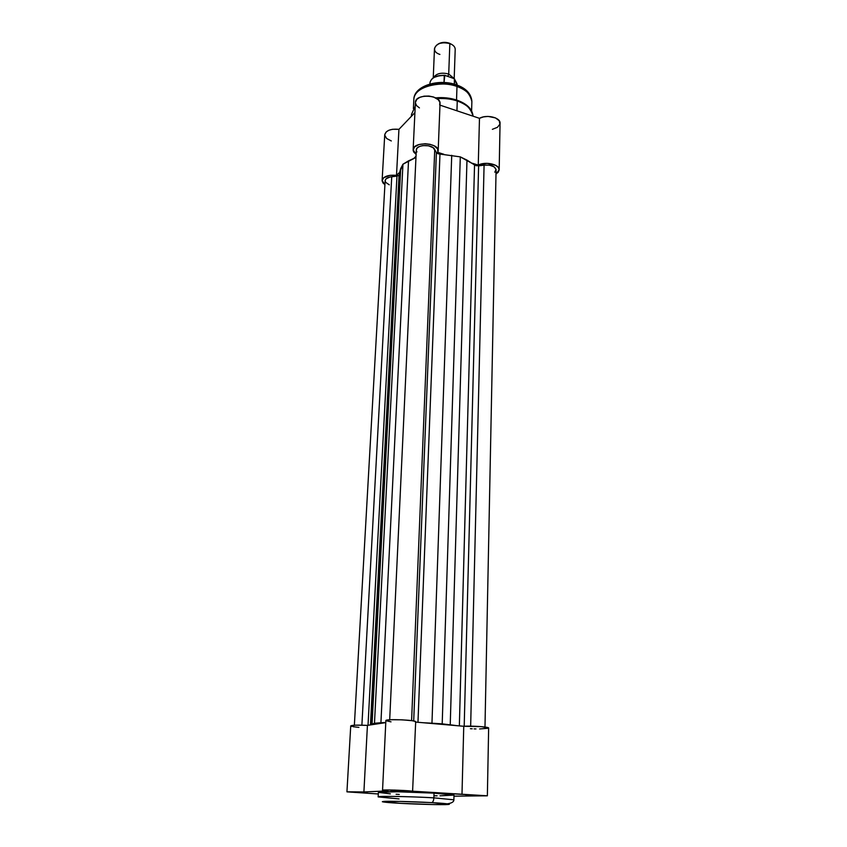 <?xml version="1.0" encoding="UTF-8"?>
<svg xmlns="http://www.w3.org/2000/svg" width="847" height="847" viewBox="0 0 847 847"><rect width="100%" height="100%" fill="white"/><g stroke="black" fill="none" stroke-linecap="round" stroke-linejoin="round"><path stroke-width="1.27" d="M478.311 795.608L465.998 795.047L478.311 795.608M403.818 791.183L390.954 790.537L403.818 791.183M367.132 792.728L354.882 792.125L367.132 792.728M431.621 802.617C441.467 803.125 456.237 804.343 445.278 804.618C432.828 804.809 409.175 803.856 400.769 803.358L382.325 801.728L399.276 801.4L431.621 802.617L449.386 804.269L434.447 804.586L400.769 803.358C391.505 802.892 375.814 801.696 385.703 801.336C397.539 801.082 423.045 802.098 431.621 802.617C432.902 802.31 433.653 800.711 433.886 797.853C433.653 800.711 432.902 802.31 431.621 802.617M447.396 803.814C451.747 803.178 453.907 801.844 453.876 799.812L433.886 797.853L453.876 799.812L454.013 795.217C453.547 794.624 446.898 793.935 434.035 793.141L433.886 797.853L434.035 793.141L397.476 791.765L378.387 792.316C377.159 791.214 410.064 791.68 434.035 793.141L453.886 795.089L440.027 795.831M412.944 791.416C413.791 790.643 381.764 789.393 382.548 790.23L387.81 790.897L363.903 791.945L367.429 725.371L385.777 722.629L367.429 725.371L363.903 791.945L346.942 791.807L378.313 793.978L346.963 791.85L363.903 791.945L387.81 790.897L383.31 790.06L394.84 790.092L487.364 795.809L453.981 796.169L487.364 795.809L412.584 791.532L415.686 721.76C416.555 719.992 385.163 718.743 385.872 720.575L390.943 719.728L401.902 719.812L412.182 720.712L415.464 721.506L415.326 722.057M378.418 792.379L390.361 793.861M396.1 794.253L399.255 794.444M433.992 795.757L437.105 795.809M470.381 728.695L472.224 728.791M474.098 728.875L475.972 728.928M479.603 728.96L488.497 728.229M488.645 728.06L481.424 726.652L463.754 726.271L415.676 722.089L463.754 726.271L461.986 794.465L463.754 726.271C472.065 725.688 489.291 726.927 488.645 728.049L487.364 795.809M385.914 720.691L391.007 721.845M346.942 791.807L350.732 725.9C352.024 725.096 357.582 724.916 367.429 725.371L355.465 725.17L350.732 725.911M350.753 725.985L351.96 726.472M353.199 726.726L358.906 727.393M399.053 798.922L378.164 796.9C376.926 795.894 409.874 796.434 433.886 797.853C423.373 797.048 378.27 795.619 378.164 796.9L378.387 792.316M399.053 175.265L370.457 724.916L399.053 175.265L396.968 176.102L399.053 175.265M354.364 725.223L385.141 180.686C385.501 178.569 387.704 177.256 391.738 176.758L361.891 725.148L391.738 176.758L396.968 176.102L368.022 725.276L396.968 176.102L390.022 177.012L386.168 178.749L385.163 180.464L385.618 182.306L389.302 184.837M494.786 172.185L496.056 169.464L494.087 166.817L489.555 165.186L484.082 165.176L470.657 726.144L484.082 165.176L476.31 165.758L460.302 156.875L438.259 153.815L436.618 152.873L433.145 147.717L428.54 145.8L422.865 145.589L419.53 146.467L417.222 147.992L416.311 149.993C416.046 144.371 432.828 144.011 434.744 149.601L436.406 152.576L439.974 154.08L417.973 722.279L439.974 154.08L460.302 156.875L466.983 160.115L450.233 724.788L422.6 722.692L431.97 723.2L451.726 155.308L431.97 723.2L442.198 723.857L460.302 156.875L442.198 723.857L456.713 725.657L450.233 724.788L466.983 160.115L474.542 164.953L478.619 165.853L484.082 165.176C491.048 164.667 495.05 166.213 496.077 169.824L484.982 727.033M370.774 724.873L399.424 173.201L402.95 164.223L400.716 168.542L372.066 724.09L374.48 723.253L402.95 164.223L374.48 723.253L380.917 722.756L408.519 160.866L402.95 164.223L415.962 157.447L408.519 160.866L380.917 722.756L385.777 722.459L374.48 723.253L370.806 724.863L372.066 724.09L400.716 168.542L399.424 173.254M416.428 150.935L416.936 151.931M464.198 726.239L478.619 165.853L464.198 726.239M459.349 725.879L474.542 164.953L459.349 725.879M413.696 720.977L436.406 152.576L413.696 720.977M411.6 720.628L434.744 149.601L411.6 720.628M411.43 116.272L411.526 114.313L415.21 106.309M435.623 97.871C443.15 97.161 450.308 97.934 457.084 100.19L457.264 100.984C465.501 103.069 470.763 108.13 473.039 116.177C472.531 109.729 467.279 104.657 457.264 100.984L456.935 110.798L457.264 100.984C450.837 98.855 444.008 98.051 436.787 98.538C445.681 98.263 452.499 99.078 457.264 100.984L456.808 100.094M413.4 108.628L413.844 99.343C414.681 83.609 449.143 81.312 456.988 86.468L456.099 84.732L456.988 86.468C438.915 79.734 413.484 87.569 413.844 99.343C413.95 85.769 438.958 78.252 456.649 84.922C466.221 88.332 471.292 93.879 471.874 101.576C471.684 95.16 466.718 90.121 456.988 86.468L456.533 100.01L456.988 86.468C465.014 88.522 469.979 93.551 471.874 101.576L471.61 110.862M492.372 129.326L497.433 127.304L499.931 124.17L499.222 120.719L495.474 117.902L488.084 116.42L483.415 116.897L479.476 118.326L439.974 105.134L479.476 118.326L478.259 165.112L487.004 163.333L495.717 165.334L498.332 167.441L499.179 169.898L498.163 172.301L495.993 174.006L499.179 169.834C499.804 164.424 485.352 161.121 478.259 165.112L472.361 163.259L478.259 165.112L479.476 118.326C486.464 114.112 500.683 117.542 500.058 123.239L499.179 169.834M439.688 105.039L439.889 102.307L438.227 99.671L433.548 97.003L428.889 96.05L424.051 96.177L419.794 97.363L416.766 99.417L415.39 102.402C415.178 93.414 441.033 94.62 440.038 103.546L438.164 150.946M415.411 102.932L416.576 105.621L419.434 107.897M382.113 180.475L384.739 134.737C386.031 130.427 390.763 128.628 398.937 129.347L396.502 175.382L399.488 172.46L396.502 175.382C388.201 174.694 383.405 176.388 382.113 180.475L384.919 184.688L383.035 183.037L382.113 180.877L383.596 177.785L390.075 175.308L396.502 175.382L398.937 129.347L414.903 112.63L398.937 129.347L392.606 129.273L388.911 130.247L386.221 131.91L384.739 134.758M384.75 135.16L386.624 138.485L391.293 140.951M414.098 158.135L416.015 156.261L414.098 158.135M413.135 149.803L416.099 154.387L413.738 152.047L413.145 150.321L414.511 146.976L418.916 144.562L425.173 143.725L430.054 144.318L434.236 145.843L437.655 148.924L437.814 152.375L443.881 154.292L437.814 152.375L438.164 150.957C439.159 142.476 412.881 141.269 413.135 149.803L415.401 102.392M453.071 84.509L445.702 83.207L438.09 83.197L430.911 84.478L424.834 86.923M463.023 89.157L457.507 86.034M447.957 76.336L448.719 74.007C441.351 72.239 436.258 73.456 433.452 77.68C436.258 73.456 441.351 72.239 448.719 74.007L448.021 75.891M439.911 54.43C427.979 50.619 438.248 39.1 449.842 43.578L448.719 74.007L449.842 43.578C441.456 41.715 436.332 43.388 434.479 48.575L433.251 77.808M439.233 43.441L445.85 42.414L451.567 44.34L449.206 43.133C445.278 41.905 441.711 42.138 438.492 43.843M457.031 85.06L454.543 79.067L454.363 84.192L454.352 78.739L444.813 75.309L444.008 82.519L444.273 75.51C435.803 75.552 431.038 77.988 429.98 82.837C431.134 77.723 436.014 75.214 444.59 75.309L454.14 78.57M443.489 75.341L439.54 75.605L434.437 77.278M454.183 78.602L455.21 49.37C455.146 46.881 453.357 44.955 449.842 43.578M448.719 74.007L454.003 78.485M430.001 82.508C431.324 77.85 436.078 75.51 444.273 75.51L444.59 75.309M454.543 79.067L457.041 84.224M453.706 78.337L454.49 78.898L453.706 78.337M382.548 790.23L385.872 720.575M389.694 719.791L416.311 149.993M457.084 100.19C467.152 103.874 472.478 109.21 473.039 116.177M429.927 84.012L429.98 82.837M454.373 78.771L457.062 83.885"/></g></svg>
